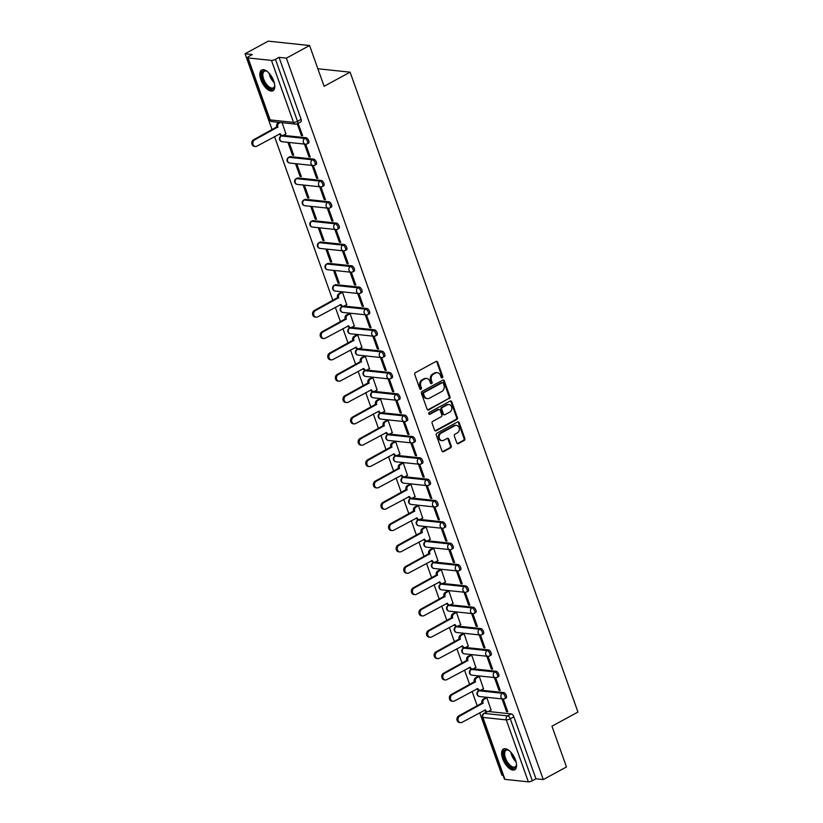 <?xml version="1.0" encoding="UTF-8"?>
<svg xmlns="http://www.w3.org/2000/svg" width="823" height="823" viewBox="0 0 823 823"><rect width="100%" height="100%" fill="white"/><g stroke="black" fill="none" stroke-linecap="round" stroke-linejoin="round"><path stroke-width="1.23" d="M442.27 377.819A1.039 0.864 96 0 0 442.743 376.44L437.661 362.171A1.481 1.234 96 0 0 436.036 361.451L415.44 372.644A1.481 1.234 96 0 0 414.771 374.609L419.853 388.878A1.039 0.864 96 0 0 421.448 388.003L420.8 386.162A4.743 3.961 96 0 1 422.929 379.876L424.647 378.94A4.743 3.961 96 0 1 426.674 378.518A4.743 3.961 96 0 1 429.832 381.244L430.491 383.096A1.039 0.864 96 0 0 432.096 382.222L431.437 380.38A4.743 3.961 96 0 1 433.567 374.095L435.285 373.158A4.743 3.961 96 0 1 437.322 372.737A4.743 3.961 96 0 1 440.48 375.463L441.138 377.315A1.039 0.864 96 0 0 442.27 377.819M441.426 377.736A1.039 0.864 96 0 0 441.91 376.358L436.838 362.089A1.481 1.234 96 0 0 436.252 361.359M420.142 389.3A1.039 0.864 96 0 0 420.625 387.921L419.967 386.069L420.8 386.162M430.789 383.518A1.039 0.864 96 0 0 431.273 382.139L430.614 380.288L431.437 380.38M359.281 287.124L335.897 284.655A3.025 1.44 -118.5 0 0 335.424 284.737L334.138 285.427A3.025 1.44 61.5 0 1 334.611 285.344L358.005 287.824A3.025 1.44 61.5 0 1 360.453 290.303A3.025 1.44 61.5 0 1 360.423 293.214L361.698 292.515A3.025 1.44 -118.5 0 0 361.739 289.603A3.025 1.44 -118.5 0 0 359.281 287.124L358.005 287.824A3.025 2.52 -84 0 0 358.663 293.564A3.025 3.025 0 0 0 360.423 293.214M351.688 265.788L328.295 263.309A3.025 1.44 -118.5 0 0 327.821 263.391L326.546 264.09A3.025 1.44 61.5 0 1 327.009 264.008L350.403 266.487A3.025 1.44 61.5 0 1 352.861 268.967A3.025 1.44 61.5 0 1 352.82 271.878L354.106 271.179A3.025 1.44 -118.5 0 0 354.137 268.267A3.025 1.44 -118.5 0 0 351.688 265.788L350.403 266.487A3.025 2.52 -84 0 0 351.061 272.228A3.025 3.025 0 0 0 352.82 271.878M344.086 244.452L320.692 241.972A3.025 1.44 -118.5 0 0 320.229 242.055L318.943 242.754A3.025 1.44 61.5 0 1 319.417 242.672L342.81 245.151A3.025 1.44 61.5 0 1 345.259 247.62A3.025 1.44 61.5 0 1 345.218 250.531L346.504 249.842A3.025 1.44 -118.5 0 0 346.545 246.931A3.025 1.44 -118.5 0 0 344.086 244.452L342.81 245.151A3.025 2.52 -84 0 0 343.458 250.881A3.025 3.025 0 0 0 345.218 250.531M336.494 223.115L313.1 220.636A3.025 1.44 -118.5 0 0 312.627 220.718L311.351 221.408A3.025 1.44 61.5 0 1 311.814 221.325L335.208 223.805A3.025 1.44 61.5 0 1 337.656 226.284A3.025 1.44 61.5 0 1 337.625 229.195L338.901 228.496A3.025 1.44 -118.5 0 0 338.942 225.584A3.025 1.44 -118.5 0 0 336.494 223.115L335.208 223.805A3.025 2.52 -84 0 0 335.866 229.545A3.025 3.025 0 0 0 337.625 229.195M328.891 201.769L305.498 199.289A3.025 1.44 -118.5 0 0 305.035 199.372L303.749 200.071A3.025 1.44 61.5 0 1 304.212 199.989L327.605 202.468A3.025 1.44 61.5 0 1 330.064 204.948A3.025 1.44 61.5 0 1 330.023 207.859L331.309 207.159A3.025 1.44 -118.5 0 0 331.34 204.248A3.025 1.44 -118.5 0 0 328.891 201.769L327.605 202.468A3.025 2.52 -84 0 0 328.264 208.209A3.025 3.025 0 0 0 330.023 207.859M321.289 180.432L297.895 177.953A3.025 1.44 -118.5 0 0 297.432 178.035L296.146 178.735A3.025 1.44 61.5 0 1 296.619 178.653L320.013 181.132A3.025 1.44 61.5 0 1 322.462 183.601A3.025 1.44 61.5 0 1 322.421 186.523L323.706 185.823A3.025 1.44 -118.5 0 0 323.748 182.912A3.025 1.44 -118.5 0 0 321.289 180.432L320.013 181.132A3.025 2.52 -84 0 0 320.661 186.862A3.025 3.025 0 0 0 322.421 186.523M313.697 159.096L290.303 156.617A3.025 1.44 -118.5 0 0 289.83 156.699L288.554 157.399A3.025 1.44 61.5 0 1 289.017 157.316L312.411 159.785A3.025 1.44 61.5 0 1 314.859 162.265A3.025 1.44 61.5 0 1 314.828 165.176L316.114 164.477A3.025 1.44 -118.5 0 0 316.145 161.565A3.025 1.44 -118.5 0 0 313.697 159.096L312.411 159.785A3.025 2.52 -84 0 0 313.069 165.526A3.025 3.025 0 0 0 314.828 165.176M273.761 81.055A11.779 5.617 -118.5 0 0 261.693 70.027A11.779 5.617 -118.5 0 0 260.86 79.697A11.779 5.617 -118.5 0 0 272.938 90.725A11.779 5.617 -118.5 0 0 273.761 81.055M515.548 760.092A11.779 5.617 -118.5 0 0 503.481 749.064A11.779 5.617 -118.5 0 0 502.658 758.724A11.779 5.617 -118.5 0 0 514.725 769.762A11.779 5.617 -118.5 0 0 515.548 760.092M456.775 442.887A1.481 1.234 96 0 0 458.39 443.607L464.172 440.47A1.481 1.234 96 0 0 464.841 438.505L459.203 422.662A1.481 1.234 96 0 0 457.578 421.942L436.972 433.135A1.481 1.234 96 0 0 436.313 435.1L441.951 450.942A1.481 1.234 96 0 0 443.576 451.662L450.551 447.866A1.481 1.234 96 0 0 451.22 445.901L448.802 439.122A1.481 1.234 96 0 0 447.187 438.402L443.72 440.284A3.961 3.313 96 0 1 442.023 440.634A3.961 3.313 96 0 1 439.153 437.373A3.961 3.313 96 0 1 441.169 433.104L454.728 425.738A3.961 3.313 96 0 1 456.426 425.378A3.961 3.313 96 0 1 459.296 428.649A3.961 3.313 96 0 1 457.29 432.919L455.026 434.143A1.481 1.234 96 0 0 454.358 436.108L456.775 442.887M271.456 60.408L248.062 57.939A3.025 0.833 -19.6 0 1 247.548 57.682A3.025 0.833 -19.6 0 1 248.741 56.499L252.363 54.534L245.048 53.752L268.247 41.15L309.582 45.522L324.097 86.292L350.094 72.167L577.952 712.07L551.955 726.195L566.471 766.964L543.262 779.566L286.373 58.135L279.059 57.353L275.448 59.318L297.504 121.29A3.025 1.44 61.5 0 1 297.298 123.769L300.909 121.804A3.025 1.44 61.5 0 0 301.125 119.325L297.504 121.29A3.025 0.833 -19.6 0 1 293.523 122.38L271.456 60.408A3.025 0.833 -19.6 0 0 275.448 59.318M309.582 45.522L286.373 58.135M449.307 398.713A1.481 1.234 96 0 0 449.975 396.748L444.327 380.905A1.481 1.234 96 0 0 442.712 380.185L422.106 391.378A1.481 1.234 96 0 0 421.438 393.343L427.086 409.185A1.481 1.234 96 0 0 428.701 409.905L448.484 398.63A1.481 1.234 96 0 0 449.142 396.665L443.504 380.812A1.481 1.234 96 0 0 442.918 380.092M451.765 401.789L457.403 417.631A1.481 1.234 96 0 1 456.744 419.596L436.139 430.789A1.481 1.234 96 0 1 434.513 430.059L432.106 423.279A1.481 1.234 96 0 1 432.764 421.314L441.128 416.777A1.481 1.234 96 0 0 441.786 414.813L440.192 410.317A1.481 1.234 96 0 0 438.566 409.597L429.863 414.319A1.039 0.864 96 0 1 429.195 412.446L450.14 401.058A1.481 1.234 96 0 1 451.765 401.789L450.942 401.696L456.58 417.539L457.403 417.631M488.389 711.494L511.258 713.922L507.647 715.876A3.025 1.44 61.5 0 1 510.27 718.788L532.337 780.76A3.025 0.833 160.4 0 1 528.356 781.85L504.962 779.371A3.025 0.833 160.4 0 1 504.448 779.124L482.381 717.152A3.025 0.833 160.4 0 0 482.895 717.409L504.962 779.371M245.048 53.752L272.084 129.695M274.532 136.577L332.873 300.416M335.321 307.288L340.475 321.752M342.924 328.634L348.067 343.088M350.516 349.97L355.67 364.435M358.118 371.307L363.272 385.771M365.721 392.653L370.864 407.107M373.313 413.99L378.467 428.454M380.915 435.326L386.069 449.79M388.518 456.662L393.661 471.126M396.11 478.009L401.264 492.473M403.712 499.345L408.856 513.809M411.305 520.681L416.459 535.145M418.907 542.028L424.061 556.482M426.509 563.364L431.653 577.828M434.102 584.7L439.256 599.165M441.704 606.047L446.858 620.501M449.307 627.383L454.45 641.847M456.899 648.719L462.053 663.184M464.501 670.056L469.645 684.52M472.093 691.402L477.247 705.867M479.696 712.739L501.937 775.194L503.09 775.317M543.262 779.566L535.948 778.795L532.337 780.76M285.91 133.902L282.124 122.699M297.226 123.8L301.413 135.548L302.411 135.003M301.413 135.548L302.648 135.672L298.07 123.347M309.006 156.884L310.25 157.018L305.868 144.704L304.623 144.57L309.006 156.884L310.014 156.339M292.474 155.136L293.718 155.269L289.336 142.955L288.091 142.821L292.474 155.136L293.482 154.59M316.608 178.221L317.853 178.354L313.46 166.04L312.226 165.917L316.608 178.221L317.606 177.686M300.076 176.472L301.321 176.606L296.928 164.291L295.694 164.158L300.076 176.472L301.074 175.927M324.211 199.567L325.445 199.691L321.063 187.387L319.828 187.253L324.211 199.567L325.208 199.022M307.679 197.818L308.913 197.942L304.531 185.638L303.296 185.504L307.679 197.818L308.676 197.273M331.803 220.903L333.048 221.037L328.665 208.723L327.42 208.589L331.803 220.903L332.801 220.358M315.271 219.155L316.516 219.288L312.133 206.974L310.888 206.84L315.271 219.155L316.269 218.609M339.405 242.24L340.64 242.374L336.257 230.059L335.023 229.936L339.405 242.24L340.403 241.695M322.873 240.491L324.108 240.625L319.725 228.31L318.491 228.177L322.873 240.491L323.871 239.946M347.008 263.586L348.242 263.71L343.86 251.406L342.615 251.272L347.008 263.586L348.006 263.041M330.476 261.827L331.71 261.961L327.328 249.647L326.083 249.523L330.476 261.827L331.474 261.292M354.6 284.923L355.845 285.056L351.462 272.742L350.217 272.608L354.6 284.923L355.598 284.377M338.068 283.174L339.313 283.297L334.93 270.993L333.685 270.86L338.068 283.174L339.066 282.628M362.202 306.259L363.437 306.393L359.054 294.078L357.82 293.945L362.202 306.259L363.2 305.714M346.699 304.623L342.522 292.33L341.329 292.309M369.794 327.595L371.039 327.729L366.657 315.425L365.412 315.291L369.794 327.595L370.803 327.06M354.301 325.959L350.125 313.666L348.921 313.656M377.397 348.942L378.642 349.075L374.249 336.761L373.014 336.628L377.397 348.942L378.395 348.396M361.894 347.296L357.717 335.012L356.524 334.992M384.999 370.278L386.234 370.412L381.851 358.098L380.617 357.964L384.999 370.278L385.997 369.733M369.496 368.642L365.319 356.349L364.116 356.328M392.592 391.614L393.836 391.748L389.454 379.434L388.209 379.31L392.592 391.614L393.6 391.079M377.099 389.979L372.922 377.685L371.718 377.675M400.194 412.961L401.429 413.084L397.046 400.78L395.812 400.647L400.194 412.961L401.192 412.416M384.691 411.315L380.514 399.032L379.321 399.011M407.796 434.297L409.031 434.431L404.649 422.117L403.404 421.983L407.796 434.297L408.794 433.752M392.293 432.651L388.117 420.368L386.913 420.347M415.389 455.633L416.633 455.767L412.251 443.453L411.006 443.33L415.389 455.633L416.387 455.098M399.885 453.998L395.719 441.704L394.515 441.684M422.991 476.98L424.226 477.103L419.843 464.8L418.609 464.666L422.991 476.98L423.989 476.435M407.488 475.334L403.311 463.051L402.118 463.03M430.583 498.316L431.828 498.45L427.446 486.136L426.201 486.002L430.583 498.316L431.591 497.771M415.09 496.67L410.914 484.387L409.71 484.366M438.186 519.652L439.431 519.786L435.038 507.472L433.803 507.349L438.186 519.652L439.184 519.107M422.683 518.017L418.506 505.723L417.312 505.703M445.788 540.999L447.023 541.123L442.64 528.819L441.406 528.685L445.788 540.999L446.786 540.454M430.285 539.353L426.108 527.059L424.905 527.049M453.38 562.335L454.625 562.469L450.243 550.155L448.998 550.021L453.38 562.335L454.389 561.79M437.887 560.689L433.711 548.406L432.507 548.385M460.983 583.672L462.217 583.805L457.835 571.491L456.6 571.357L460.983 583.672L461.981 583.126M445.48 582.036L441.303 569.742L440.11 569.722M468.585 605.008L469.82 605.142L465.437 592.838L464.193 592.704L468.585 605.008L469.583 604.473M453.082 603.372L448.905 591.079L447.702 591.068M476.178 626.354L477.422 626.488L473.04 614.174L471.795 614.04L476.178 626.354L477.175 625.809M460.674 624.708L456.508 612.425L455.304 612.405M483.78 647.691L485.014 647.824L480.632 635.51L479.398 635.377L483.78 647.691L484.778 647.145M468.277 646.055L464.1 633.761L462.907 633.741M491.372 669.027L492.617 669.161L488.234 656.847L486.99 656.723L491.372 669.027L492.38 668.492M475.879 667.391L471.702 655.098L470.499 655.087M498.975 690.374L500.219 690.497L495.827 678.193L494.592 678.059L498.975 690.374L499.973 689.828M483.471 688.728L479.295 676.444L478.101 676.424M506.577 711.71L507.812 711.844L503.429 699.529L502.195 699.396L506.577 711.71L507.575 711.165M491.074 710.064L486.897 697.781L485.704 697.76M480.786 690.158L503.655 692.575L502.38 693.275A3.025 1.44 61.5 0 1 504.828 695.754A3.025 1.44 61.5 0 1 504.797 698.665L506.073 697.966A3.025 1.44 -118.5 0 0 506.114 695.054A3.025 1.44 -118.5 0 0 503.655 692.575M473.194 668.821L496.063 671.239L494.777 671.938A3.025 1.44 61.5 0 1 497.226 674.407A3.025 1.44 61.5 0 1 497.195 677.329L498.481 676.629A3.025 1.44 -118.5 0 0 498.512 673.718A3.025 1.44 -118.5 0 0 496.063 671.239M465.592 647.475L488.461 649.903L487.175 650.592A3.025 1.44 61.5 0 1 489.634 653.071A3.025 1.44 61.5 0 1 489.592 655.982L490.878 655.293A3.025 1.44 -118.5 0 0 490.92 652.372A3.025 1.44 -118.5 0 0 488.461 649.903M457.989 626.138L480.858 628.556L479.583 629.256A3.025 1.44 61.5 0 1 482.031 631.735A3.025 1.44 61.5 0 1 482 634.646L483.276 633.947A3.025 1.44 -118.5 0 0 483.317 631.035A3.025 1.44 -118.5 0 0 480.858 628.556M450.397 604.802L473.266 607.22L471.98 607.919A3.025 1.44 61.5 0 1 474.439 610.388A3.025 1.44 61.5 0 1 474.398 613.31L475.684 612.61A3.025 1.44 -118.5 0 0 475.715 609.699A3.025 1.44 -118.5 0 0 473.266 607.22M442.795 583.456L465.664 585.883L464.388 586.573A3.025 1.44 61.5 0 1 466.836 589.052A3.025 1.44 61.5 0 1 466.795 591.963L468.081 591.274A3.025 1.44 -118.5 0 0 468.122 588.352A3.025 1.44 -118.5 0 0 465.664 585.883M435.192 562.119L458.072 564.537L456.786 565.236A3.025 1.44 61.5 0 1 459.234 567.716A3.025 1.44 61.5 0 1 459.203 570.627L460.479 569.928A3.025 1.44 -118.5 0 0 460.52 567.016A3.025 1.44 -118.5 0 0 458.072 564.537M427.6 540.783L450.469 543.201L449.183 543.9A3.025 1.44 61.5 0 1 451.642 546.379A3.025 1.44 61.5 0 1 451.601 549.291L452.887 548.591A3.025 1.44 -118.5 0 0 452.917 545.68A3.025 1.44 -118.5 0 0 450.469 543.201M419.997 519.436L442.867 521.864L441.591 522.564A3.025 1.44 61.5 0 1 444.039 525.033A3.025 1.44 61.5 0 1 444.009 527.944L445.284 527.255A3.025 1.44 -118.5 0 0 445.325 524.333A3.025 1.44 -118.5 0 0 442.867 521.864M412.405 498.1L435.274 500.518L433.988 501.217A3.025 1.44 61.5 0 1 436.437 503.697A3.025 1.44 61.5 0 1 436.406 506.608L437.692 505.908A3.025 1.44 -118.5 0 0 437.723 502.997A3.025 1.44 -118.5 0 0 435.274 500.518M404.803 476.764L427.672 479.181L426.386 479.881A3.025 1.44 61.5 0 1 428.845 482.36A3.025 1.44 61.5 0 1 428.804 485.272L430.09 484.572A3.025 1.44 -118.5 0 0 430.131 481.661A3.025 1.44 -118.5 0 0 427.672 479.181M397.2 455.417L420.069 457.845L418.794 458.545A3.025 1.44 61.5 0 1 421.242 461.014A3.025 1.44 61.5 0 1 421.211 463.935L422.487 463.236A3.025 1.44 -118.5 0 0 422.528 460.324A3.025 1.44 -118.5 0 0 420.069 457.845M389.608 434.081L412.477 436.509L411.191 437.198A3.025 1.44 61.5 0 1 413.65 439.677A3.025 1.44 61.5 0 1 413.609 442.589L414.895 441.889A3.025 1.44 -118.5 0 0 414.926 438.978A3.025 1.44 -118.5 0 0 412.477 436.509M382.006 412.745L404.875 415.162L403.599 415.862A3.025 1.44 61.5 0 1 406.048 418.341A3.025 1.44 61.5 0 1 406.006 421.253L407.292 420.553A3.025 1.44 -118.5 0 0 407.334 417.642A3.025 1.44 -118.5 0 0 404.875 415.162M374.403 391.409L397.283 393.826L395.997 394.526A3.025 1.44 61.5 0 1 398.445 396.995A3.025 1.44 61.5 0 1 398.414 399.916L399.69 399.217A3.025 1.44 -118.5 0 0 399.731 396.305A3.025 1.44 -118.5 0 0 397.283 393.826M366.811 370.062L389.68 372.49L388.394 373.179A3.025 1.44 61.5 0 1 390.853 375.658A3.025 1.44 61.5 0 1 390.812 378.57L392.098 377.88A3.025 1.44 -118.5 0 0 392.129 374.959A3.025 1.44 -118.5 0 0 389.68 372.49M359.209 348.726L382.078 351.143L380.802 351.843A3.025 1.44 61.5 0 1 383.251 354.322A3.025 1.44 61.5 0 1 383.22 357.233L384.495 356.534A3.025 1.44 -118.5 0 0 384.536 353.623A3.025 1.44 -118.5 0 0 382.078 351.143M351.616 327.389L374.486 329.807L373.2 330.507A3.025 1.44 61.5 0 1 375.648 332.976A3.025 1.44 61.5 0 1 375.617 335.897L376.903 335.198A3.025 1.44 -118.5 0 0 376.934 332.286A3.025 1.44 -118.5 0 0 374.486 329.807M344.014 306.043L366.883 308.471L365.597 309.16A3.025 1.44 61.5 0 1 368.056 311.639A3.025 1.44 61.5 0 1 368.015 314.551L369.301 313.861A3.025 1.44 -118.5 0 0 369.332 310.94A3.025 1.44 -118.5 0 0 366.883 308.471M283.225 135.332L306.094 137.75L304.808 138.449A3.025 1.44 61.5 0 1 307.267 140.928A3.025 1.44 61.5 0 1 307.226 143.84L308.512 143.14A3.025 1.44 -118.5 0 0 308.543 140.229A3.025 1.44 -118.5 0 0 306.094 137.75M350.094 72.167L317.843 68.751M535.948 778.795L513.881 716.833A3.025 1.44 -118.5 0 0 511.258 713.922M279.059 57.353L301.125 119.325M437.322 372.737L436.488 372.654A4.743 3.961 96 0 0 434.462 373.066L435.285 373.158M430.614 380.288A4.743 3.961 96 0 1 432.744 374.002L434.462 373.066M426.674 378.518L425.851 378.436A4.743 3.961 96 0 0 423.814 378.858L424.647 378.94M419.967 386.069A4.743 3.961 96 0 1 422.096 379.784L423.814 378.858M427.662 409.905A1.481 1.234 96 0 0 427.878 409.813L448.484 398.63M443.258 383.251A1.039 0.864 96 0 0 442.116 382.746L424.03 392.571A1.039 0.864 96 0 0 423.567 393.95L424.257 395.894A4.743 3.961 96 0 0 427.425 398.62A4.743 3.961 96 0 0 429.452 398.198L441.817 391.481A4.743 3.961 96 0 0 443.947 385.195L443.258 383.251M442.558 382.654L441.735 382.572A1.039 0.864 96 0 0 441.293 382.664L442.116 382.746M427.425 398.62L426.602 398.538A4.743 3.961 96 0 1 423.434 395.812L422.744 393.857A1.039 0.864 96 0 1 423.207 392.489L441.293 382.664M435.1 430.789A1.481 1.234 96 0 0 435.316 430.696L455.911 419.504A1.481 1.234 96 0 0 456.58 417.539M439.204 409.463L438.371 409.381A1.481 1.234 96 0 0 437.743 409.504L429.04 414.236A1.039 0.864 96 0 0 429.04 414.236L429.863 414.319M449.79 412.066A3.961 3.313 96 0 0 451.806 407.796A3.961 3.313 96 0 0 448.936 404.535A3.961 3.313 96 0 0 447.239 404.885L442.455 407.478A1.481 1.234 96 0 0 441.786 409.442L443.391 413.948A1.481 1.234 96 0 0 445.017 414.669L449.79 412.066M448.936 404.535L448.103 404.443A3.961 3.313 96 0 0 446.405 404.803L447.239 404.885M444.379 414.792L443.556 414.71A1.481 1.234 96 0 1 442.568 413.856L440.963 409.36A1.481 1.234 96 0 1 441.632 407.395L446.405 404.803M450.942 401.696A1.481 1.234 96 0 0 450.356 400.976M456.426 425.378L455.592 425.296A3.961 3.313 96 0 0 453.905 425.645L454.728 425.738M442.023 440.634L441.2 440.552A3.961 3.313 96 0 1 438.33 437.291A3.961 3.313 96 0 1 440.336 433.011L453.905 425.645M442.537 451.662A1.481 1.234 96 0 0 442.743 451.58L449.728 447.784A1.481 1.234 96 0 0 450.397 445.819L447.979 439.04A1.481 1.234 96 0 0 447.393 438.32M457.351 443.618A1.481 1.234 96 0 0 457.567 443.525L463.349 440.387A1.481 1.234 96 0 0 464.018 438.422L458.37 422.58A1.481 1.234 96 0 0 457.783 421.849M280.18 122.493L279.223 123.008A3.025 2.52 96 0 0 277.865 127.009L254.626 139.879A3.477 2.901 96 0 0 252.867 143.624A3.477 2.901 96 0 0 255.377 146.484A3.477 2.901 96 0 0 256.869 146.175L280.252 133.707A3.025 2.52 96 0 0 283.565 135.178L286.075 133.81M282.268 135.445L281.199 135.332A3.025 2.52 -84 0 1 279.336 133.964M255.377 146.484L254.307 146.371A3.477 2.901 -84 0 1 251.787 143.511A3.477 2.901 -84 0 1 253.546 139.766L276.795 126.896A3.025 2.52 -84 0 1 278.153 122.894L279.223 123.008M279.1 122.38L278.153 122.894M276.867 127.102L277.948 127.215M274.717 85.078A10.195 4.866 61.5 0 1 274.656 86.127A10.195 4.866 61.5 0 1 268.298 87.567A10.195 4.866 61.5 0 1 261.837 75.809A10.195 4.866 61.5 0 1 266.477 71.087A10.195 4.866 61.5 0 1 267.403 71.601M266.847 71.272A9.434 4.506 -118.5 0 0 264.327 71.262A9.434 4.506 -118.5 0 0 263.381 78.134A9.434 4.506 -118.5 0 0 268.884 86.682A9.434 4.506 -118.5 0 0 273.329 87.845A9.434 4.506 -118.5 0 0 274.697 85.726M262.372 69.77A11.707 5.586 -118.5 0 0 261.58 78.422A11.707 5.586 -118.5 0 0 268.308 88.709A11.707 5.586 -118.5 0 0 273.524 90.293M516.515 764.104A10.195 4.866 61.5 0 1 516.443 765.164A10.195 4.866 61.5 0 1 510.095 766.604A10.195 4.866 61.5 0 1 503.625 754.845A10.195 4.866 61.5 0 1 508.275 750.123A10.195 4.866 61.5 0 1 509.19 750.638M508.635 750.309A9.434 4.506 -118.5 0 0 506.114 750.288A9.434 4.506 -118.5 0 0 505.168 757.16A9.434 4.506 -118.5 0 0 510.671 765.719A9.434 4.506 -118.5 0 0 515.126 766.882A9.434 4.506 -118.5 0 0 516.484 764.752M504.16 748.796A11.707 5.586 -118.5 0 0 503.378 757.458A11.707 5.586 -118.5 0 0 510.106 767.746A11.707 5.586 -118.5 0 0 515.311 769.33M342.533 292.35L340.012 293.718A3.025 2.52 96 0 0 338.665 297.72L315.415 310.6A3.477 2.901 96 0 0 313.656 314.345A3.477 2.901 96 0 0 316.166 317.194A3.477 2.901 96 0 0 317.657 316.886L341.051 304.428A3.025 2.52 96 0 0 344.353 305.899L346.864 304.531M343.057 306.166L341.987 306.053A3.025 2.52 -84 0 1 340.125 304.675M316.166 317.194L315.096 317.081A3.477 2.901 -84 0 1 312.575 314.221A3.477 2.901 -84 0 1 314.335 310.487L337.584 297.607A3.025 2.52 -84 0 1 338.942 293.605L340.012 293.718M341.494 292.216L338.942 293.605M337.656 297.813L338.737 297.926M350.135 313.697L347.615 315.065A3.025 2.52 96 0 0 346.257 319.067L323.007 331.936A3.477 2.901 96 0 0 321.248 335.681A3.477 2.901 96 0 0 323.768 338.541A3.477 2.901 96 0 0 325.25 338.232L348.643 325.764A3.025 2.52 96 0 0 351.956 327.235L354.466 325.867M350.66 327.503L349.58 327.389A3.025 2.52 -84 0 1 347.728 326.021M323.768 338.541L322.688 338.428A3.477 2.901 -84 0 1 320.178 335.568A3.477 2.901 -84 0 1 321.937 331.823L345.187 318.954A3.025 2.52 -84 0 1 346.545 314.942L347.615 315.065M349.096 313.563L346.545 314.942M345.259 319.149L346.329 319.273M357.727 335.033L355.217 336.401A3.025 2.52 96 0 0 353.859 340.403L330.609 353.273A3.477 2.901 96 0 0 328.85 357.017A3.477 2.901 96 0 0 331.36 359.877A3.477 2.901 96 0 0 332.852 359.569L356.246 347.1A3.025 2.52 96 0 0 359.548 348.571L362.069 347.203M358.262 348.839L357.182 348.726A3.025 2.52 -84 0 1 355.33 347.357M331.36 359.877L330.29 359.764A3.477 2.901 -84 0 1 327.77 356.904A3.477 2.901 -84 0 1 329.539 353.16L352.779 340.29A3.025 2.52 -84 0 1 354.137 336.288L355.217 336.401M356.688 334.899L354.137 336.288M352.851 340.496L353.931 340.609M365.33 356.369L362.809 357.738A3.025 2.52 96 0 0 361.451 361.739L338.212 374.619A3.477 2.901 96 0 0 336.453 378.354A3.477 2.901 96 0 0 338.963 381.214A3.477 2.901 96 0 0 340.444 380.905L363.838 368.447A3.025 2.52 96 0 0 367.151 369.918L369.661 368.55M365.854 370.185L364.784 370.062A3.025 2.52 -84 0 1 362.922 368.694M338.963 381.214L337.893 381.1A3.477 2.901 -84 0 1 335.373 378.241A3.477 2.901 -84 0 1 337.132 374.506L360.381 361.626A3.025 2.52 -84 0 1 361.739 357.624L362.809 357.738M364.291 356.236L361.739 357.624M360.453 361.832L361.523 361.945M372.932 377.716L370.412 379.074A3.025 2.52 96 0 0 369.054 383.086L345.804 395.956A3.477 2.901 96 0 0 344.045 399.7A3.477 2.901 96 0 0 346.565 402.56A3.477 2.901 96 0 0 348.047 402.252L371.44 389.783A3.025 2.52 96 0 0 374.743 391.254L377.263 389.886M373.457 391.522L372.377 391.409A3.025 2.52 -84 0 1 370.525 390.04M346.565 402.56L345.485 402.437A3.477 2.901 -84 0 1 342.975 399.587A3.477 2.901 -84 0 1 344.734 395.842L367.984 382.962A3.025 2.52 -84 0 1 369.342 378.961L370.412 379.074M371.883 377.582L369.342 378.961M368.056 383.168L369.126 383.281M380.524 399.052L378.014 400.42A3.025 2.52 96 0 0 376.656 404.422L353.406 417.292A3.477 2.901 96 0 0 351.647 421.037A3.477 2.901 96 0 0 354.157 423.896A3.477 2.901 96 0 0 355.649 423.588L379.043 411.119A3.025 2.52 96 0 0 382.345 412.59L384.866 411.222M381.049 412.858L379.979 412.745A3.025 2.52 -84 0 1 378.127 411.377M354.157 423.896L353.088 423.783A3.477 2.901 -84 0 1 350.567 420.923A3.477 2.901 -84 0 1 352.326 417.179L375.576 404.309A3.025 2.52 -84 0 1 376.934 400.307L378.014 400.42M379.485 398.918L376.934 400.307M375.648 404.515L376.728 404.628M388.127 420.388L385.606 421.757A3.025 2.52 96 0 0 384.248 425.758L361.009 438.638A3.477 2.901 96 0 0 359.24 442.373A3.477 2.901 96 0 0 361.76 445.233A3.477 2.901 96 0 0 363.241 444.924L386.635 432.466A3.025 2.52 96 0 0 389.948 433.927L392.458 432.569M388.651 434.194L387.582 434.081A3.025 2.52 -84 0 1 385.72 432.713M361.76 445.233L360.68 445.12A3.477 2.901 -84 0 1 358.17 442.26A3.477 2.901 -84 0 1 359.929 438.525L383.179 425.645A3.025 2.52 -84 0 1 384.536 421.643L385.606 421.757M387.088 420.255L384.536 421.643M383.251 425.851L384.32 425.964M395.719 441.735L393.209 443.093A3.025 2.52 96 0 0 391.851 447.095L368.601 459.975A3.477 2.901 96 0 0 366.842 463.719A3.477 2.901 96 0 0 369.362 466.569A3.477 2.901 96 0 0 370.844 466.271L394.238 453.802A3.025 2.52 96 0 0 397.54 455.273L400.06 453.905M396.254 455.541L395.174 455.428A3.025 2.52 -84 0 1 393.322 454.059M369.362 466.569L368.282 466.456A3.477 2.901 -84 0 1 365.772 463.606A3.477 2.901 -84 0 1 367.531 459.862L390.771 446.982A3.025 2.52 -84 0 1 392.129 442.98L393.209 443.093M394.68 441.601L392.129 442.98M390.853 447.187L391.923 447.301M403.321 463.071L400.811 464.439A3.025 2.52 96 0 0 399.453 468.441L376.204 481.311A3.477 2.901 96 0 0 374.444 485.056A3.477 2.901 96 0 0 376.955 487.916A3.477 2.901 96 0 0 378.446 487.607L401.84 475.138A3.025 2.52 96 0 0 405.142 476.61L407.652 475.241M403.846 476.877L402.776 476.764A3.025 2.52 -84 0 1 400.914 475.396M376.955 487.916L375.885 487.802A3.477 2.901 -84 0 1 373.364 484.942A3.477 2.901 -84 0 1 375.123 481.198L398.373 468.328A3.025 2.52 -84 0 1 399.731 464.326L400.811 464.439M402.282 462.938L399.731 464.326M398.445 468.534L399.525 468.647M410.924 484.408L408.403 485.776A3.025 2.52 96 0 0 407.046 489.778L383.796 502.658A3.477 2.901 96 0 0 382.037 506.392A3.477 2.901 96 0 0 384.557 509.252A3.477 2.901 96 0 0 386.038 508.943L409.432 496.485A3.025 2.52 96 0 0 412.745 497.946L415.255 496.588M411.449 498.213L410.368 498.1A3.025 2.52 -84 0 1 408.517 496.732M384.557 509.252L383.477 509.139A3.477 2.901 -84 0 1 380.967 506.279A3.477 2.901 -84 0 1 382.726 502.534L405.976 489.664A3.025 2.52 -84 0 1 407.334 485.663L408.403 485.776M409.885 484.274L407.334 485.663M406.048 489.87L407.118 489.983M418.516 505.744L416.006 507.112A3.025 2.52 96 0 0 414.648 511.114L391.398 523.994A3.477 2.901 96 0 0 389.639 527.738A3.477 2.901 96 0 0 392.149 530.588A3.477 2.901 96 0 0 393.641 530.279L417.035 517.821A3.025 2.52 96 0 0 420.337 519.292L422.857 517.924M419.051 519.56L417.971 519.447A3.025 2.52 -84 0 1 416.119 518.079M392.149 530.588L391.079 530.475A3.477 2.901 -84 0 1 388.569 527.625A3.477 2.901 -84 0 1 390.328 523.881L413.568 511.001A3.025 2.52 -84 0 1 414.926 506.999L416.006 507.112M417.477 505.62L414.926 506.999M413.64 511.206L414.72 511.32M426.119 527.09L423.598 528.459A3.025 2.52 96 0 0 422.24 532.46L399.001 545.33A3.477 2.901 96 0 0 397.242 549.075A3.477 2.901 96 0 0 399.752 551.935A3.477 2.901 96 0 0 401.233 551.626L424.627 539.158A3.025 2.52 96 0 0 427.939 540.629L430.45 539.26M426.643 540.896L425.573 540.783A3.025 2.52 -84 0 1 423.711 539.415M399.752 551.935L398.682 551.822A3.477 2.901 -84 0 1 396.161 548.962A3.477 2.901 -84 0 1 397.921 545.217L421.17 532.347A3.025 2.52 -84 0 1 422.528 528.345L423.598 528.459M425.079 526.957L422.528 528.345M421.242 532.553L422.322 532.666M433.721 548.427L431.201 549.795A3.025 2.52 96 0 0 429.843 553.797L406.593 566.666A3.477 2.901 96 0 0 404.834 570.411A3.477 2.901 96 0 0 407.354 573.271A3.477 2.901 96 0 0 408.836 572.962L432.229 560.504A3.025 2.52 96 0 0 435.532 561.965L438.052 560.597M434.246 562.232L433.165 562.119A3.025 2.52 -84 0 1 431.314 560.751M407.354 573.271L406.274 573.158A3.477 2.901 -84 0 1 403.764 570.298A3.477 2.901 -84 0 1 405.523 566.553L428.773 553.684A3.025 2.52 -84 0 1 430.131 549.682L431.201 549.795M432.672 548.293L430.131 549.682M428.845 553.889L429.915 554.002M441.313 569.763L438.803 571.131A3.025 2.52 96 0 0 437.445 575.133L414.195 588.013A3.477 2.901 96 0 0 412.436 591.758A3.477 2.901 96 0 0 414.946 594.607A3.477 2.901 96 0 0 416.438 594.299L439.832 581.84A3.025 2.52 96 0 0 443.134 583.312L445.654 581.943M441.838 583.579L440.768 583.466A3.025 2.52 -84 0 1 438.916 582.087M414.946 594.607L413.876 594.494A3.477 2.901 -84 0 1 411.356 591.634A3.477 2.901 -84 0 1 413.115 587.9L436.365 575.02A3.025 2.52 -84 0 1 437.723 571.018L438.803 571.131M440.274 569.629L437.723 571.018M436.437 575.226L437.517 575.339M448.916 591.109L446.395 592.467A3.025 2.52 96 0 0 445.037 596.48L421.798 609.349A3.477 2.901 96 0 0 420.028 613.094A3.477 2.901 96 0 0 422.549 615.954A3.477 2.901 96 0 0 424.03 615.645L447.424 603.177A3.025 2.52 96 0 0 450.737 604.648L453.247 603.28M449.44 604.915L448.37 604.802A3.025 2.52 -84 0 1 446.508 603.434M422.549 615.954L421.469 615.841A3.477 2.901 -84 0 1 418.958 612.981A3.477 2.901 -84 0 1 420.718 609.236L443.967 596.366A3.025 2.52 -84 0 1 445.325 592.354L446.395 592.467M447.877 590.976L445.325 592.354M444.039 596.562L445.109 596.685M456.508 612.446L453.998 613.814A3.025 2.52 96 0 0 452.64 617.816L429.39 630.685A3.477 2.901 96 0 0 427.631 634.43A3.477 2.901 96 0 0 430.151 637.29A3.477 2.901 96 0 0 431.633 636.981L455.026 624.513A3.025 2.52 96 0 0 458.329 625.984L460.849 624.616M457.043 626.252L455.963 626.138A3.025 2.52 -84 0 1 454.111 624.77M430.151 637.29L429.071 637.177A3.477 2.901 -84 0 1 426.561 634.317A3.477 2.901 -84 0 1 428.32 630.572L451.56 617.703A3.025 2.52 -84 0 1 452.917 613.701L453.998 613.814M455.469 612.312L452.917 613.701M451.642 617.908L452.712 618.022M464.11 633.782L461.6 635.15A3.025 2.52 96 0 0 460.242 639.152L436.992 652.032A3.477 2.901 96 0 0 435.233 655.766A3.477 2.901 96 0 0 437.743 658.626A3.477 2.901 96 0 0 439.235 658.318L462.629 645.86A3.025 2.52 96 0 0 465.931 647.331L468.441 645.962M464.635 647.598L463.565 647.475A3.025 2.52 -84 0 1 461.703 646.106M437.743 658.626L436.674 658.513A3.477 2.901 -84 0 1 434.153 655.653A3.477 2.901 -84 0 1 435.912 651.919L459.162 639.039A3.025 2.52 -84 0 1 460.52 635.037L461.6 635.15M463.071 633.648L460.52 635.037M459.234 639.245L460.314 639.358M471.713 655.129L469.192 656.487A3.025 2.52 96 0 0 467.834 660.488L444.585 673.368A3.477 2.901 96 0 0 442.825 677.113A3.477 2.901 96 0 0 445.346 679.973A3.477 2.901 96 0 0 446.827 679.664L470.221 667.196A3.025 2.52 96 0 0 473.534 668.667L476.044 667.299M472.237 668.934L471.157 668.821A3.025 2.52 -84 0 1 469.305 667.453M445.346 679.973L444.266 679.849A3.477 2.901 -84 0 1 441.756 677A3.477 2.901 -84 0 1 443.515 673.255L466.764 660.375A3.025 2.52 -84 0 1 468.122 656.373L469.192 656.487M470.674 654.995L468.122 656.373M466.836 660.581L467.906 660.694M479.305 676.465L476.795 677.833A3.025 2.52 96 0 0 475.437 681.835L452.187 694.705A3.477 2.901 96 0 0 450.428 698.449A3.477 2.901 96 0 0 452.938 701.309A3.477 2.901 96 0 0 454.43 701.001L477.824 688.532A3.025 2.52 96 0 0 481.126 690.003L483.646 688.635M479.84 690.271L478.76 690.158A3.025 2.52 -84 0 1 476.908 688.789M452.938 701.309L451.868 701.196A3.477 2.901 -84 0 1 449.358 698.336A3.477 2.901 -84 0 1 451.117 694.591L474.357 681.722A3.025 2.52 -84 0 1 475.715 677.72L476.795 677.833M478.266 676.331L475.715 677.72M474.429 681.928L475.509 682.041M486.907 697.801L484.387 699.169A3.025 2.52 96 0 0 483.029 703.171L459.79 716.051A3.477 2.901 96 0 0 458.03 719.786A3.477 2.901 96 0 0 460.541 722.645A3.477 2.901 96 0 0 462.022 722.337L485.416 709.879A3.025 2.52 96 0 0 488.728 711.339L491.238 709.982M487.432 711.607L486.362 711.494A3.025 2.52 -84 0 1 484.5 710.126M460.541 722.645L459.471 722.532A3.477 2.901 -84 0 1 456.95 719.672A3.477 2.901 -84 0 1 458.709 715.938L481.959 703.058A3.025 2.52 -84 0 1 483.317 699.056L484.387 699.169M485.868 697.667L483.317 699.056M482.031 703.264L483.111 703.377M441.91 376.358L442.743 376.44M420.625 387.921L421.448 388.003M431.273 382.139L432.096 382.222M479.665 690.25L478.513 690.878A3.025 1.44 61.5 0 1 478.986 690.795L502.38 693.275A3.025 2.52 -84 0 0 503.028 699.015A3.025 3.025 0 0 0 504.797 698.665M479.932 690.281L478.986 690.795A3.025 2.52 96 0 0 477.628 694.797A3.025 2.52 -84 0 0 479.644 696.536L503.028 699.015A3.025 2.52 -84 0 0 504.324 698.748M472.073 668.914L470.921 669.541A3.025 1.44 61.5 0 1 471.384 669.459L494.777 671.938A3.025 2.52 -84 0 0 495.436 677.679A3.025 3.025 0 0 0 497.195 677.329M472.34 668.945L471.384 669.459A3.025 2.52 96 0 0 470.026 673.461A3.025 2.52 -84 0 0 472.042 675.199L495.436 677.679A3.025 2.52 -84 0 0 496.722 677.411M464.47 647.578L463.318 648.205A3.025 1.44 61.5 0 1 463.791 648.123L487.175 650.592A3.025 2.52 -84 0 0 487.833 656.332A3.025 3.025 0 0 0 489.592 655.982M464.738 647.598L463.791 648.123A3.025 2.52 96 0 0 462.433 652.125A3.025 2.52 -84 0 0 464.439 653.853L487.833 656.332A3.025 2.52 -84 0 0 489.129 656.065M456.868 626.231L455.716 626.859A3.025 1.44 61.5 0 1 456.189 626.776L479.583 629.256A3.025 2.52 -84 0 0 480.241 634.996A3.025 3.025 0 0 0 482 634.646M457.135 626.262L456.189 626.776A3.025 2.52 96 0 0 454.831 630.778A3.025 2.52 -84 0 0 456.847 632.517L480.241 634.996A3.025 2.52 -84 0 0 481.527 634.728M449.276 604.895L448.124 605.522A3.025 1.44 61.5 0 1 448.586 605.44L471.98 607.919A3.025 2.52 -84 0 0 472.639 613.66A3.025 3.025 0 0 0 474.398 613.31M449.543 604.926L448.586 605.44A3.025 2.52 96 0 0 447.228 609.442A3.025 2.52 -84 0 0 449.245 611.18L472.639 613.66A3.025 2.52 -84 0 0 473.935 613.392M441.673 583.558L440.521 584.186A3.025 1.44 61.5 0 1 440.994 584.104L464.388 586.573A3.025 2.52 -84 0 0 465.036 592.313A3.025 3.025 0 0 0 466.795 591.963M441.941 583.579L440.994 584.104A3.025 2.52 96 0 0 439.636 588.106A3.025 2.52 -84 0 0 441.642 589.844L465.036 592.313A3.025 2.52 -84 0 0 466.332 592.046M434.071 562.222L432.929 562.839A3.025 1.44 61.5 0 1 433.392 562.757L456.786 565.236A3.025 2.52 -84 0 0 457.444 570.977A3.025 3.025 0 0 0 459.203 570.627M434.349 562.243L433.392 562.757A3.025 2.52 96 0 0 432.034 566.759A3.025 2.52 -84 0 0 434.05 568.498L457.444 570.977A3.025 2.52 -84 0 0 458.73 570.709M426.479 540.876L425.326 541.503A3.025 1.44 61.5 0 1 425.789 541.421L449.183 543.9A3.025 2.52 -84 0 0 449.842 549.641A3.025 3.025 0 0 0 451.601 549.291M426.746 540.906L425.789 541.421A3.025 2.52 96 0 0 424.431 545.423A3.025 2.52 -84 0 0 426.448 547.161L449.842 549.641A3.025 2.52 -84 0 0 451.138 549.373M418.876 519.539L417.724 520.167A3.025 1.44 61.5 0 1 418.197 520.085L441.591 522.564A3.025 2.52 -84 0 0 442.239 528.294A3.025 3.025 0 0 0 444.009 527.944M419.144 519.56L418.197 520.085A3.025 2.52 96 0 0 416.839 524.086A3.025 2.52 -84 0 0 418.856 525.825L442.239 528.294A3.025 2.52 -84 0 0 443.535 528.027M411.284 498.203L410.132 498.82A3.025 1.44 61.5 0 1 410.595 498.738L433.988 501.217A3.025 2.52 -84 0 0 434.647 506.958A3.025 3.025 0 0 0 436.406 506.608M411.551 498.224L410.595 498.738A3.025 2.52 96 0 0 409.237 502.75A3.025 2.52 -84 0 0 411.253 504.478L434.647 506.958A3.025 2.52 -84 0 0 435.933 506.69M403.681 476.856L402.529 477.484A3.025 1.44 61.5 0 1 402.992 477.402L426.386 479.881A3.025 2.52 -84 0 0 427.044 485.621A3.025 3.025 0 0 0 428.804 485.272M403.949 476.887L402.992 477.402A3.025 2.52 96 0 0 401.645 481.404A3.025 2.52 -84 0 0 403.651 483.142L427.044 485.621A3.025 2.52 -84 0 0 428.341 485.354M396.079 455.52L394.927 456.148A3.025 1.44 61.5 0 1 395.4 456.065L418.794 458.545A3.025 2.52 -84 0 0 419.452 464.275A3.025 3.025 0 0 0 421.211 463.935M396.347 455.551L395.4 456.065A3.025 2.52 96 0 0 394.042 460.067A3.025 2.52 -84 0 0 396.058 461.806L419.452 464.275A3.025 2.52 -84 0 0 420.738 464.007M388.487 434.184L387.335 434.811A3.025 1.44 61.5 0 1 387.798 434.729L411.191 437.198A3.025 2.52 -84 0 0 411.85 442.939A3.025 3.025 0 0 0 413.609 442.589M388.754 434.205L387.798 434.729A3.025 2.52 96 0 0 386.44 438.731A3.025 2.52 -84 0 0 388.456 440.459L411.85 442.939A3.025 2.52 -84 0 0 413.146 442.671M380.884 412.837L379.732 413.465A3.025 1.44 61.5 0 1 380.205 413.383L403.599 415.862A3.025 2.52 -84 0 0 404.247 421.602A3.025 3.025 0 0 0 406.006 421.253M381.152 412.868L380.205 413.383A3.025 2.52 96 0 0 378.847 417.384A3.025 2.52 -84 0 0 380.854 419.123L404.247 421.602A3.025 2.52 -84 0 0 405.544 421.335M373.282 391.501L372.14 392.129A3.025 1.44 61.5 0 1 372.603 392.046L395.997 394.526A3.025 2.52 -84 0 0 396.655 400.266A3.025 3.025 0 0 0 398.414 399.916M373.56 391.532L372.603 392.046A3.025 2.52 96 0 0 371.245 396.048A3.025 2.52 -84 0 0 373.261 397.787L396.655 400.266A3.025 2.52 -84 0 0 397.941 399.999M365.69 370.165L364.538 370.792A3.025 1.44 61.5 0 1 365.001 370.71L388.394 373.179A3.025 2.52 -84 0 0 389.053 378.919A3.025 3.025 0 0 0 390.812 378.57M365.957 370.185L365.001 370.71A3.025 2.52 96 0 0 363.643 374.712A3.025 2.52 -84 0 0 365.659 376.44L389.053 378.919A3.025 2.52 -84 0 0 390.349 378.652M358.087 348.818L356.935 349.446A3.025 1.44 61.5 0 1 357.408 349.364L380.802 351.843A3.025 2.52 -84 0 0 381.45 357.583A3.025 3.025 0 0 0 383.22 357.233M358.355 348.849L357.408 349.364A3.025 2.52 96 0 0 356.05 353.365A3.025 2.52 -84 0 0 358.067 355.104L381.45 357.583A3.025 2.52 -84 0 0 382.746 357.316M350.495 327.482L349.343 328.11A3.025 1.44 61.5 0 1 349.806 328.027L373.2 330.507A3.025 2.52 -84 0 0 373.858 336.247A3.025 3.025 0 0 0 375.617 335.897M350.763 327.513L349.806 328.027A3.025 2.52 96 0 0 348.448 332.029A3.025 2.52 -84 0 0 350.464 333.768L373.858 336.247A3.025 2.52 -84 0 0 375.144 335.979M342.893 306.146L341.74 306.773A3.025 1.44 61.5 0 1 342.203 306.691L365.597 309.16A3.025 2.52 -84 0 0 366.256 314.9A3.025 3.025 0 0 0 368.015 314.551M343.16 306.166L342.203 306.691A3.025 2.52 96 0 0 340.845 310.693A3.025 2.52 -84 0 0 342.862 312.431L366.256 314.9A3.025 2.52 -84 0 0 367.552 314.633M335.897 284.655L334.611 285.344A3.025 2.52 96 0 0 333.253 289.346A3.025 2.52 -84 0 0 335.27 291.085L358.663 293.564A3.025 2.52 -84 0 0 359.949 293.297M328.295 263.309L327.009 264.008A3.025 2.52 96 0 0 325.651 268.01A3.025 2.52 -84 0 0 327.667 269.749L351.061 272.228A3.025 2.52 -84 0 0 352.357 271.96M320.692 241.972L319.417 242.672A3.025 2.52 96 0 0 318.059 246.674A3.025 2.52 -84 0 0 320.065 248.412L343.458 250.881A3.025 2.52 -84 0 0 344.755 250.614M313.1 220.636L311.814 221.325A3.025 2.52 96 0 0 310.456 225.337A3.025 2.52 -84 0 0 312.473 227.066L335.866 229.545A3.025 2.52 -84 0 0 337.152 229.278M305.498 199.289L304.212 199.989A3.025 2.52 96 0 0 302.854 203.991A3.025 2.52 -84 0 0 304.87 205.729L328.264 208.209A3.025 2.52 -84 0 0 329.56 207.941M297.895 177.953L296.619 178.653A3.025 2.52 96 0 0 295.262 182.655A3.025 2.52 -84 0 0 297.268 184.393L320.661 186.862A3.025 2.52 -84 0 0 321.958 186.605M290.303 156.617L289.017 157.316A3.025 2.52 96 0 0 287.659 161.318A3.025 2.52 -84 0 0 289.675 163.047L313.069 165.526A3.025 2.52 -84 0 0 314.355 165.258M282.104 135.425L280.952 136.052A3.025 1.44 61.5 0 1 281.415 135.97L304.808 138.449A3.025 2.52 -84 0 0 305.467 144.19A3.025 3.025 0 0 0 307.226 143.84M282.371 135.456L281.415 135.97A3.025 2.52 96 0 0 280.057 139.972A3.025 2.52 -84 0 0 282.073 141.71L305.467 144.19A3.025 2.52 -84 0 0 306.763 143.922M487.535 711.617L484.253 713.407L507.647 715.876A3.025 2.52 -84 0 0 506.289 719.888L482.895 717.409A3.025 2.52 -84 0 1 484.253 713.407A3.025 1.44 61.5 0 0 483.78 713.49A3.025 3.025 0 0 0 482.381 717.152M528.356 781.85L506.289 719.888A3.025 0.833 -19.6 0 0 510.27 718.788L513.881 716.833M248.062 57.939L270.129 119.901L293.523 122.38A3.025 2.52 96 0 0 295.539 124.119A3.025 3.025 0 0 0 297.298 123.769M272.146 121.639A3.025 2.52 96 0 1 270.129 119.901A3.025 0.833 160.4 0 1 269.615 119.654A3.025 3.025 0 0 0 272.146 121.639L295.539 124.119M432.744 374.002L433.567 374.095M422.096 379.784L422.929 379.876M436.838 362.089L437.661 362.171M427.878 409.813L428.701 409.905M443.504 380.812L444.327 380.905M449.142 396.665L449.975 396.748M423.207 392.489L424.03 392.571M422.744 393.857L423.567 393.95M423.434 395.812L424.257 395.894M455.911 419.504L456.744 419.596M435.316 430.696L436.139 430.789M437.743 409.504L438.566 409.597M441.632 407.395L442.455 407.478M440.963 409.36L441.786 409.442M442.568 413.856L443.391 413.948M440.336 433.011L441.169 433.104M447.979 439.04L448.802 439.122M450.397 445.819L451.22 445.901M449.728 447.784L450.551 447.866M442.743 451.58L443.576 451.662M458.37 422.58L459.203 422.662M464.018 438.422L464.841 438.505M463.349 440.387L464.172 440.47M457.567 443.525L458.39 443.607M276.795 126.896L277.865 127.009M253.546 139.766L254.626 139.879M274.306 82.825A9.434 4.506 61.5 0 1 269.059 73.185M270.201 74.533A9.125 4.352 -118.5 0 0 273.792 81.138M516.093 761.851A9.434 4.506 61.5 0 1 510.857 752.212M511.988 753.559A9.125 4.352 -118.5 0 0 515.579 760.174M337.584 297.607L338.665 297.72M314.335 310.487L315.415 310.6M345.187 318.954L346.257 319.067M321.937 331.823L323.007 331.936M352.779 340.29L353.859 340.403M329.539 353.16L330.609 353.273M360.381 361.626L361.451 361.739M337.132 374.506L338.212 374.619M367.984 382.962L369.054 383.086M344.734 395.842L345.804 395.956M375.576 404.309L376.656 404.422M352.326 417.179L353.406 417.292M383.179 425.645L384.248 425.758M359.929 438.525L361.009 438.638M390.771 446.982L391.851 447.095M367.531 459.862L368.601 459.975M398.373 468.328L399.453 468.441M375.123 481.198L376.204 481.311M405.976 489.664L407.046 489.778M382.726 502.534L383.796 502.658M413.568 511.001L414.648 511.114M390.328 523.881L391.398 523.994M421.17 532.347L422.24 532.46M397.921 545.217L399.001 545.33M428.773 553.684L429.843 553.797M405.523 566.553L406.593 566.666M436.365 575.02L437.445 575.133M413.115 587.9L414.195 588.013M443.967 596.366L445.037 596.48M420.718 609.236L421.798 609.349M451.56 617.703L452.64 617.816M428.32 630.572L429.39 630.685M459.162 639.039L460.242 639.152M435.912 651.919L436.992 652.032M466.764 660.375L467.834 660.488M443.515 673.255L444.585 673.368M474.357 681.722L475.437 681.835M451.117 694.591L452.187 694.705M481.959 703.058L483.029 703.171M458.709 715.938L459.79 716.051M280.952 136.052A3.025 3.025 0 0 0 282.073 141.71M288.554 157.399A3.025 3.025 0 0 0 289.675 163.047M296.146 178.735A3.025 3.025 0 0 0 297.268 184.393M303.749 200.071A3.025 3.025 0 0 0 304.87 205.729M311.351 221.408A3.025 3.025 0 0 0 312.473 227.066M318.943 242.754A3.025 3.025 0 0 0 320.065 248.412M326.546 264.09A3.025 3.025 0 0 0 327.667 269.749M334.138 285.427A3.025 3.025 0 0 0 335.27 291.085M341.74 306.773A3.025 3.025 0 0 0 342.862 312.431M349.343 328.11A3.025 3.025 0 0 0 350.464 333.768M356.935 349.446A3.025 3.025 0 0 0 358.067 355.104M364.538 370.792A3.025 3.025 0 0 0 365.659 376.44M372.14 392.129A3.025 3.025 0 0 0 373.261 397.787M379.732 413.465A3.025 3.025 0 0 0 380.854 419.123M387.335 434.811A3.025 3.025 0 0 0 388.456 440.459M394.927 456.148A3.025 3.025 0 0 0 396.058 461.806M402.529 477.484A3.025 3.025 0 0 0 403.651 483.142M410.132 498.82A3.025 3.025 0 0 0 411.253 504.478M417.724 520.167A3.025 3.025 0 0 0 418.856 525.825M425.326 541.503A3.025 3.025 0 0 0 426.448 547.161M432.929 562.839A3.025 3.025 0 0 0 434.05 568.498M440.521 584.186A3.025 3.025 0 0 0 441.642 589.844M448.124 605.522A3.025 3.025 0 0 0 449.245 611.18M455.716 626.859A3.025 3.025 0 0 0 456.847 632.517M463.318 648.205A3.025 3.025 0 0 0 464.439 653.853M470.921 669.541A3.025 3.025 0 0 0 472.042 675.199M478.513 690.878A3.025 3.025 0 0 0 479.644 696.536M487.267 711.597L483.78 713.49M247.548 57.682L269.615 119.654"/></g></svg>
